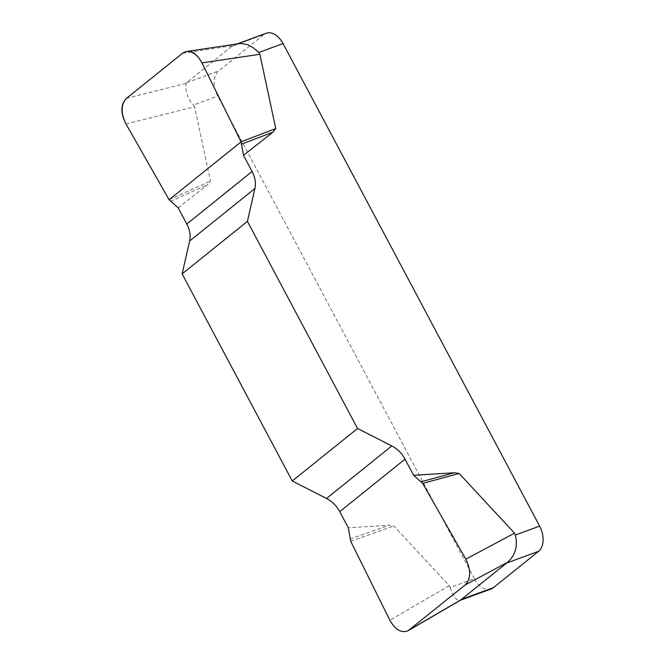 <?xml version="1.0" encoding="UTF-8"?>
<svg xmlns="http://www.w3.org/2000/svg" width="665" height="665" viewBox="0 0 665 665"><rect width="100%" height="100%" fill="white"/><g stroke="black" fill="none" stroke-linecap="round" stroke-linejoin="round"><path stroke-width="0.5" stroke-dasharray="3.33 2.49" d="M491.144 588.941A19.601 12.494 69.8 0 1 474.32 578.625L450.089 587.544L449.224 585.69L393.838 525.957L388.834 525.275L348.327 527.811M178.203 207.862L207.696 184.612L210.456 181.063L194.579 106.782L193.515 105.004L217.746 96.076A19.601 12.494 69.8 0 1 218.71 70.914L186.441 82.801L231.644 46.45L238.993 43.674M474.32 578.625L217.746 96.076M450.089 587.544C453.912 597.702 457.454 601.842 460.72 599.963M231.644 46.45L263.914 34.563L218.71 70.914M186.441 82.801L186.042 83.358C185.435 85.86 185.685 97.63 193.515 105.004M263.914 34.563A19.601 12.494 69.8 0 1 266.224 33.25M170.481 201.412L207.696 184.612M169.109 199.733L210.456 181.063M350.031 539.091L388.834 525.275M350.729 541.31L393.838 525.957M126.001 123.989L194.579 106.782M186.042 83.358L126.55 98.287M182.584 53.217L232.825 45.735M449.224 585.69L389.873 620.254M237.206 43.94L235.377 44.605"/><path stroke-width="1" d="M357.537 428.484L292.251 480.995L326.523 498.467A24.505 18.462 -128.8 0 1 339.74 511.659L348.327 527.811L350.729 541.31L389.873 620.254C395.392 629.93 401.494 633.404 408.194 630.661L465.267 584.876C470.936 578.725 471.119 570.163 465.824 559.165L422.707 483.422L413.613 475.3L405.027 459.149A24.505 18.462 51.2 0 0 391.81 445.957L357.537 428.484L247.422 221.37L254.919 188.511A24.505 18.462 51.2 0 0 252.085 171.495L243.498 155.352L241.087 141.844L201.952 62.901C197.621 54.929 192.468 51.122 186.491 51.496L182.584 53.217L126.55 98.287C120.88 104.43 120.697 113 126.001 123.989L169.109 199.733L178.203 207.862L186.79 224.005A24.505 18.462 -128.8 0 1 189.633 241.021L182.127 273.88L247.422 221.37M413.613 475.3L454.12 472.765L459.133 473.447L514.519 533.18L515.383 535.034L539.614 526.115L283.041 43.566L258.81 52.493L253.481 47.913L247.646 44.671L241.412 43.491L238.993 43.674M241.087 141.844L275.751 128.553L259.874 54.272L258.81 52.493M275.751 128.553L272.991 132.102L243.498 155.352M292.251 480.995L182.127 273.88M409.241 629.938L460.72 599.963L507.503 562.332C515.358 555.3 517.985 546.198 515.383 535.034M539.614 526.115A19.601 12.494 69.8 0 1 538.65 551.268L493.447 587.627A19.601 12.494 69.8 0 1 491.144 588.941L460.305 600.296M237.206 43.94L266.224 33.25A19.601 12.494 69.8 0 1 283.041 43.566M241.794 144.064L272.991 132.102M421.344 481.743L454.12 472.765M422.707 483.422L459.133 473.447M126.076 124.114C120.332 112.867 120.515 104.239 126.633 98.221L182.509 53.283C189.434 48.803 195.942 52.061 202.019 63.042L241.087 141.844L169.109 199.733L126.076 124.114M461.178 599.506L493.447 587.627M538.65 551.268L506.381 563.155M326.523 498.467L391.81 445.957M405.027 459.149L339.74 511.659M254.919 188.511L189.633 241.021M186.79 224.005L252.085 171.495M259.874 54.272L201.952 62.901M465.824 559.165L514.519 533.18M507.503 562.332L465.267 584.876M186.491 51.496L238.91 43.682M408.194 630.661L460.346 600.287"/></g></svg>
